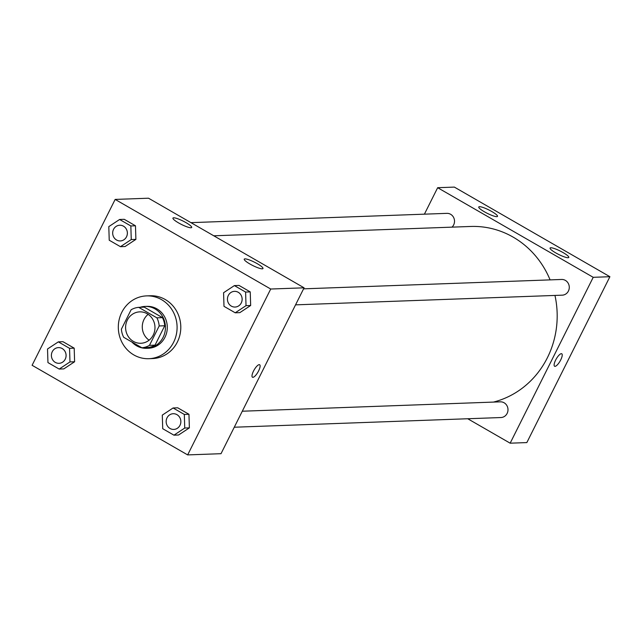 <?xml version="1.0" encoding="UTF-8"?>
<svg xmlns="http://www.w3.org/2000/svg" width="642" height="642" viewBox="0 0 642 642"><rect width="100%" height="100%" fill="white"/><g stroke="black" fill="none" stroke-linecap="round" stroke-linejoin="round"><path stroke-width="0.96" d="M149.096 340.188A15.713 14.694 87.9 0 1 144.009 319.491A15.713 14.694 87.9 0 1 148.158 314.339M127.325 320.101A15.713 14.694 87.9 0 1 139.715 311.868A15.713 14.694 87.9 0 1 154.971 327.035A15.713 14.694 87.9 0 1 140.855 343.269A15.713 14.694 87.9 0 1 127.838 335.838A15.713 14.694 87.9 0 1 127.325 320.101M123.697 337.299L141.882 347.779A20.279 18.963 87.9 0 0 149.474 345.356L159.184 325.959A20.279 18.963 87.9 0 0 156.881 317.83L138.696 307.349A20.279 18.963 87.9 0 0 131.104 309.781L121.386 329.169A20.279 18.963 87.9 0 0 123.697 337.299M156.881 317.83L162.442 317.63L144.249 307.149L138.696 307.349M162.442 317.63A20.279 18.963 87.9 0 1 164.745 325.759L159.184 325.959M141.882 347.779L147.443 347.579A20.279 18.963 87.9 0 0 155.035 345.147L164.745 325.759M131.947 342.058A20.953 19.589 -92.1 0 0 146.609 348.301A20.953 19.589 -92.1 0 0 164.946 332.155A20.953 19.589 -92.1 0 0 155.075 308.93A20.953 19.589 -92.1 0 0 145.092 306.427A20.953 19.589 -92.1 0 0 140.125 307.301M145.092 306.427L146.938 306.362A20.953 19.589 87.9 0 1 156.929 308.866A20.953 19.589 87.9 0 1 166.8 332.083A20.953 19.589 87.9 0 1 148.463 348.229L146.609 348.301M155.035 345.147L149.474 345.356M121.779 312.357A31.426 29.388 87.9 0 1 146.561 295.89A31.426 29.388 87.9 0 1 177.072 326.232A31.426 29.388 87.9 0 1 148.84 358.701A31.426 29.388 87.9 0 1 122.791 343.847A31.426 29.388 87.9 0 1 121.779 312.357M146.561 295.89L150.268 295.761A31.426 29.388 87.9 0 1 180.779 326.096A31.426 29.388 87.9 0 1 152.547 358.565L148.84 358.701M270.715 289.028L115.159 199.421L32.1 365.29L187.657 454.905L270.715 289.028L304.083 287.817L148.527 198.209L115.159 199.421M120.455 246.688L125.086 246.52L135.895 239.386L135.47 225.783L124.243 219.315L119.613 219.484L108.803 226.618L109.228 240.22L120.455 246.688L131.257 239.554L130.84 225.952L119.613 219.484M235.221 312.798L239.851 312.63L250.661 305.496L250.236 291.893L239.009 285.425L234.378 285.594L223.577 292.728L223.994 306.33L235.221 312.798L246.022 305.664L245.605 292.062L234.378 285.594M173.942 435.172L178.572 435.003L189.374 427.869L188.957 414.275L177.73 407.806L173.099 407.975L162.29 415.109L162.715 428.704L173.942 435.172L184.744 428.037L184.318 414.443L173.099 407.975M59.176 369.062L63.807 368.893L74.608 361.759L74.191 348.157L62.964 341.696L58.334 341.865L47.524 348.991L47.949 362.594L59.176 369.062L69.978 361.928L69.553 348.325L58.334 341.865M252.892 377.327A7.198 2.199 -60.1 0 1 252.467 377.231A7.198 2.199 -60.1 0 1 254.152 369.888A7.198 2.199 -60.1 0 1 259.657 364.752A7.198 2.199 -60.1 0 1 258.301 371.493A7.198 2.199 -60.1 0 1 252.892 377.327M304.083 287.817L221.017 453.693L187.657 454.905M252.467 377.231A7.198 2.199 119.9 0 0 252.884 377.319A7.198 2.199 119.9 0 0 258.293 371.493A7.198 2.199 119.9 0 0 259.657 364.752M257.314 263.718A10.473 1.87 -153.4 0 1 262.979 268.541A10.473 1.87 -153.4 0 1 252.771 265.523A10.473 1.87 -153.4 0 1 244.241 259.159A10.473 1.87 -153.4 0 1 257.314 263.718M186.019 222.646A10.473 1.87 -153.4 0 1 191.677 227.469A10.473 1.87 -153.4 0 1 181.477 224.459A10.473 1.87 -153.4 0 1 172.947 218.087A10.473 1.87 -153.4 0 1 186.019 222.646M213.786 235.799L470.674 226.465A89.037 83.267 87.9 0 1 550.09 279.88M554.961 295.424A89.037 83.267 87.9 0 1 493.441 402.093M303.57 288.836L561.646 279.463A7.856 7.351 87.9 0 1 569.277 287.046A7.856 7.351 87.9 0 1 562.215 295.168L295.553 304.854M190.947 222.646L446.88 213.353A7.856 7.351 87.9 0 1 453.998 218.336A7.856 7.351 87.9 0 1 451.992 227.148M242.291 411.217L500.367 401.836A7.856 7.351 87.9 0 1 507.991 409.419A7.856 7.351 87.9 0 1 500.937 417.541L234.266 427.227M437.659 187.705L593.216 277.312L609.9 276.71L454.343 187.095L437.659 187.705L424.41 214.163M467.729 418.744L510.157 443.189L593.216 277.312M568.074 257.723A10.473 1.87 -153.4 0 1 557.128 253.654A10.473 1.87 -153.4 0 1 550.066 248.053A10.473 1.87 -153.4 0 1 563.138 252.611A10.473 1.87 -153.4 0 1 568.796 257.434A10.473 1.87 -153.4 0 1 568.074 257.723M479.494 206.692A10.473 1.87 -153.4 0 1 491.836 211.539A10.473 1.87 -153.4 0 1 497.502 216.362A10.473 1.87 -153.4 0 1 487.294 213.345A10.473 1.87 -153.4 0 1 478.763 206.981A10.473 1.87 -153.4 0 1 479.494 206.692M510.157 443.189L526.841 442.579L609.9 276.71M555.627 360.106A7.198 2.199 -60.1 0 1 561.766 353.774A7.198 2.199 -60.1 0 1 560.081 361.109A7.198 2.199 -60.1 0 1 554.584 366.253A7.198 2.199 -60.1 0 1 555.627 360.106M554.576 366.253A7.198 2.199 119.9 0 0 560.081 361.109A7.198 2.199 119.9 0 0 561.766 353.774M58.47 347.611L58.454 347.611A7.856 7.351 87.9 0 1 58.47 347.611A7.856 7.351 87.9 0 1 66.094 355.195A7.856 7.351 87.9 0 1 59.04 363.316A7.856 7.351 87.9 0 1 59.032 363.316A7.856 7.351 87.9 0 1 52.508 359.6A7.856 7.351 87.9 0 1 52.259 351.728A7.856 7.351 87.9 0 1 58.454 347.611A7.856 7.351 87.9 0 1 66.078 355.195A7.856 7.351 87.9 0 1 59.024 363.316L59.024 363.316M63.807 368.893L74.608 361.759L69.978 361.928M74.608 361.759L74.191 348.157L69.553 348.325M74.191 348.157L62.964 341.696M173.236 413.721L173.22 413.721A7.856 7.351 87.9 0 1 173.236 413.721A7.856 7.351 87.9 0 1 180.859 421.304A7.856 7.351 87.9 0 1 173.805 429.426A7.856 7.351 87.9 0 1 173.797 429.426A7.856 7.351 87.9 0 1 167.273 425.71A7.856 7.351 87.9 0 1 167.024 417.838A7.856 7.351 87.9 0 1 173.22 413.721A7.856 7.351 87.9 0 1 180.843 421.304A7.856 7.351 87.9 0 1 173.789 429.426L173.805 429.426M178.572 435.003L189.374 427.869L184.744 428.037M189.374 427.869L188.957 414.275L184.318 414.443M188.957 414.275L177.73 407.806M119.749 225.238L119.733 225.238A7.856 7.351 87.9 0 1 119.749 225.238A7.856 7.351 87.9 0 1 127.373 232.821A7.856 7.351 87.9 0 1 120.319 240.935A7.856 7.351 87.9 0 1 120.311 240.935A7.856 7.351 87.9 0 1 113.795 237.227A7.856 7.351 87.9 0 1 113.538 229.355A7.856 7.351 87.9 0 1 119.733 225.238A7.856 7.351 87.9 0 1 127.357 232.821A7.856 7.351 87.9 0 1 120.303 240.935L120.319 240.935M125.086 246.52L135.895 239.386L131.257 239.554M135.895 239.386L135.47 225.783L130.84 225.952M135.47 225.783L124.243 219.315M234.515 291.348L234.499 291.348A7.856 7.351 87.9 0 1 234.515 291.348A7.856 7.351 87.9 0 1 242.138 298.931A7.856 7.351 87.9 0 1 235.084 307.053A7.856 7.351 87.9 0 1 235.076 307.053L235.068 307.053A7.856 7.351 87.9 0 1 228.56 303.337A7.856 7.351 87.9 0 1 228.303 295.464A7.856 7.351 87.9 0 1 234.499 291.348A7.856 7.351 87.9 0 1 242.122 298.931A7.856 7.351 87.9 0 1 235.068 307.053M239.851 312.63L250.661 305.496L246.022 305.664M250.661 305.496L250.236 291.893L245.605 292.062M250.236 291.893L239.009 285.425"/></g></svg>
